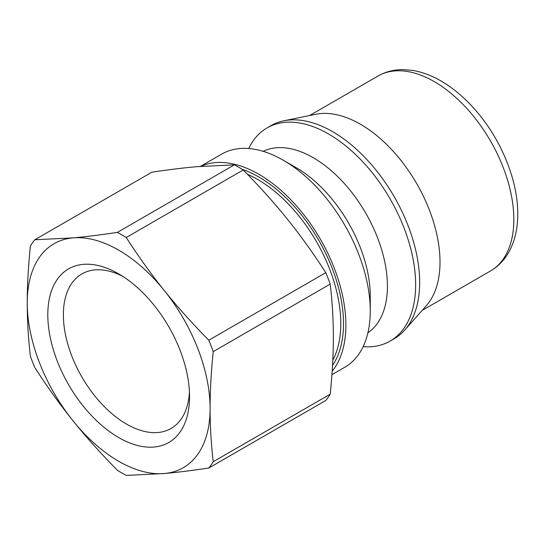 <?xml version="1.0" encoding="UTF-8"?>
<svg xmlns="http://www.w3.org/2000/svg" width="545" height="545" viewBox="0 0 545 545"><rect width="100%" height="100%" fill="white"/><g stroke="black" fill="none" stroke-linecap="round" stroke-linejoin="round"><path stroke-width="0.82" d="M248.724 148.519A123.068 71.054 60 0 1 267.077 127.912L271.103 125.588A123.068 71.054 60 0 1 283.877 120.786L315.855 114.273A112.536 64.971 60 0 1 416.707 183.631A112.536 64.971 60 0 1 426.347 305.656L404.717 330.086A123.068 71.054 60 0 1 394.171 338.745L390.145 341.075A123.068 71.054 60 0 1 363.12 346.661M283.877 120.786A123.068 71.054 60 0 1 394.171 196.643A123.068 71.054 60 0 1 404.717 330.086M267.077 127.912A123.068 71.054 60 0 1 390.145 198.966A123.068 71.054 60 0 1 390.145 341.075M263.126 151.312A104.872 60.55 60 0 1 365.709 213.075A104.872 60.55 60 0 1 367.902 332.791M200.485 166.361L221.706 154.112A123.068 71.054 60 0 1 283.236 160.203L296.105 167.635A104.872 60.55 60 0 1 370.259 296.071L370.259 310.929A123.068 71.054 60 0 1 344.767 367.269L331.925 374.688M283.236 160.203A123.068 71.054 60 0 1 370.259 310.929M200.955 166.32A123.068 71.054 60 0 1 315.31 230.889A123.068 71.054 60 0 1 332.164 371.234M208.796 468.019L325.794 400.473A145.815 84.189 60 0 0 330.222 394.178L213.224 461.717A145.815 84.189 60 0 1 208.796 468.019C192.092 470.539 177.288 472.372 164.386 473.516A129.294 74.645 60 0 1 72.962 420.733C85.865 436.818 100.668 453.331 117.373 470.281A145.815 84.189 60 0 0 126.229 475.397L164.386 473.516A129.294 74.645 60 0 0 210.097 408.484C210.077 391.262 211.119 372.317 213.224 351.627L330.222 284.081C332.327 302.339 333.37 320.085 333.349 337.321C333.37 354.536 332.327 373.489 330.222 394.178M213.224 461.717C211.119 443.467 210.077 425.72 210.097 408.484A129.294 74.645 60 0 0 164.386 290.669C151.449 274.605 138.73 256.886 126.229 237.504L243.227 169.958C259.931 186.908 274.734 203.421 287.637 219.506C300.574 235.569 313.293 253.289 325.794 272.67L208.796 340.216A145.815 84.189 60 0 1 213.224 351.627M325.794 272.67A145.815 84.189 60 0 1 330.222 284.081M208.796 340.216C192.092 323.267 177.288 306.753 164.386 290.669A129.294 74.645 60 0 0 72.962 237.886L34.805 239.766L151.803 172.22C168.507 169.699 183.311 167.867 196.214 166.722L234.37 164.842L117.373 232.388C100.668 234.909 85.865 236.741 72.962 237.886A129.294 74.645 60 0 0 27.25 302.918C27.23 320.153 28.272 337.9 30.377 356.157A145.815 84.189 60 0 0 34.805 367.568C47.306 386.95 60.025 404.669 72.962 420.733A129.294 74.645 60 0 1 27.25 302.918C27.23 285.703 28.272 266.75 30.377 246.061A145.815 84.189 60 0 1 34.805 239.766M234.37 164.842A145.815 84.189 60 0 1 243.227 169.958M117.373 232.388A145.815 84.189 60 0 1 126.229 237.504M47.803 314.778A100.232 57.865 -120 0 0 118.674 437.54A100.232 57.865 -120 0 0 189.544 396.617A100.232 57.865 -120 0 0 118.674 273.863A100.232 57.865 -120 0 0 47.803 314.778M189.435 391.923A89.217 51.509 60 0 1 171.069 428.465A89.217 51.509 60 0 1 102.317 404.567A89.217 51.509 60 0 1 63.377 314.778A89.217 51.509 60 0 1 81.852 273.937A89.217 51.509 60 0 1 122.68 276.308M309.553 115.554L377.992 76.041A112.536 64.971 60 0 1 490.52 141.012A112.536 64.971 60 0 1 490.52 270.954L422.082 310.466M332.525 365.45A119.716 69.12 -120 0 0 327.402 256.988A119.716 69.12 -120 0 0 242.171 169.297M247.416 174.25A117.802 68.009 60 0 1 325.045 258.255A117.802 68.009 60 0 1 332.797 360.15M377.992 76.041C385.465 71.79 393.66 69.644 402.571 69.603L412.585 70.394C421.953 71.947 431.286 75.394 440.592 80.742C453.202 88.024 464.96 97.971 475.867 110.574C501.448 139.915 518.288 181.26 517.75 214.968C517.661 229.425 514.548 242.048 508.417 252.839C503.921 260.558 497.96 266.6 490.52 270.954"/></g></svg>
